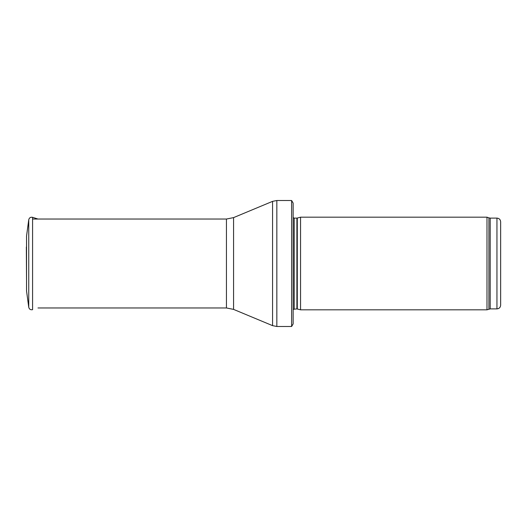 <?xml version="1.0" encoding="UTF-8"?>
<svg xmlns="http://www.w3.org/2000/svg" width="527" height="527" viewBox="0 0 527 527"><rect width="100%" height="100%" fill="white"/><g stroke="black" fill="none" stroke-linecap="round" stroke-linejoin="round"><path stroke-width="0.79" d="M500.65 305.186L500.65 221.814L500.65 305.186C500.433 307.439 499.194 308.67 496.948 308.894L490.189 308.894L486.988 309.817L300.555 309.817L300.555 217.183L486.988 217.183L486.988 309.817M297.287 308.941L297.287 218.059L296.905 218.106L296.905 308.894L300.555 309.817M296.905 308.894L293.144 309.329M291.615 200.504L293.144 203.099L293.144 313.525M293.144 203.099L293.144 323.901L291.615 326.496M226.445 307.966L226.445 219.034L233.573 217.611L272.564 201.36L276.84 200.51L291.615 200.51L291.615 326.49L276.84 326.49L272.564 325.64L233.573 309.389L226.445 307.966L37.984 307.966M28.748 219.746L26.534 236.096L26.534 290.904L28.748 307.254L28.748 219.746C29.275 217.756 30.553 216.953 32.582 217.322L32.582 309.678C30.559 310.047 29.275 309.244 28.748 307.254M26.35 246.992L26.534 280.746M500.65 221.814C500.433 219.561 499.194 218.33 496.948 218.106L496.948 308.894M496.948 218.106L490.189 218.106L490.189 308.894M490.189 218.106L488.918 217.882L488.918 309.118M296.905 218.106L294.198 218.106L294.198 308.894M276.84 200.51L276.84 326.49M272.564 201.36L272.564 325.64M233.573 217.611L233.573 309.389M488.918 217.882L486.988 217.183M297.287 218.059L300.555 217.183M294.198 218.106L293.144 217.671M226.445 219.034L33.208 219.034M37.984 219.034L32.582 217.322"/></g></svg>
